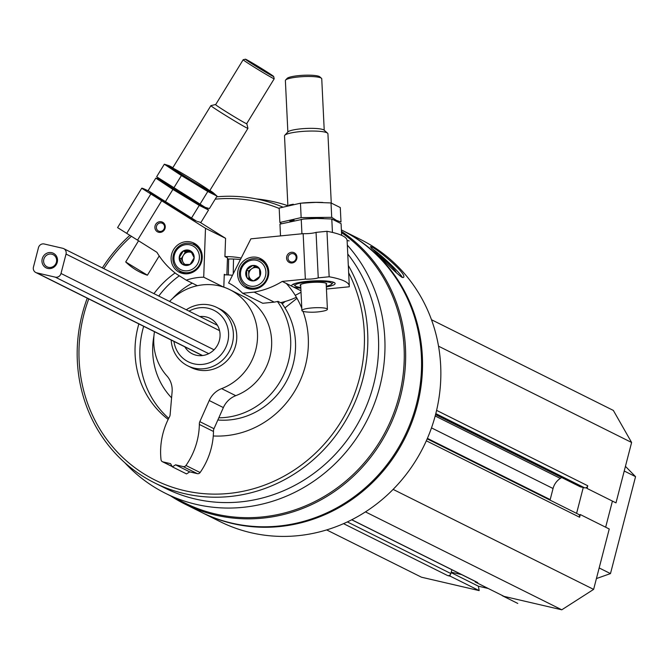 <?xml version="1.0" encoding="UTF-8"?>
<svg xmlns="http://www.w3.org/2000/svg" width="669" height="669" viewBox="0 0 669 669"><rect width="100%" height="100%" fill="white"/><g stroke="black" fill="none" stroke-linecap="round" stroke-linejoin="round"><path stroke-width="1" d="M343.54 523.651L447.678 575.591A2.718 2.567 -63.5 0 0 450.864 573.55L451.851 569.737M426.329 440.796L579.613 517.246A2.718 2.567 -63.5 0 0 578.325 514.235L427.182 438.856M579.555 486.371A2.718 2.567 -63.5 0 0 580.567 486.873L584.572 487.81A2.718 2.567 -63.5 0 0 587.758 485.769L587.064 488.445L615.99 502.871L631.611 442.477L613.348 410.423L431.488 319.723M124.769 462.664A156.63 147.824 -63.5 0 0 165.46 493.312A156.63 147.824 -63.5 0 0 379.783 386.699A156.63 147.824 -63.5 0 0 347.336 245.147M287.361 205.55A156.63 147.824 -63.5 0 0 256.311 198.919M165.46 493.312L184.744 502.929A156.63 147.824 -63.5 0 0 399.067 396.316A156.63 147.824 -63.5 0 0 341.508 232.603M347.872 240.656L349.168 240.907M201.193 512.195A157.583 148.727 -63.5 0 0 201.678 512.437A157.583 148.727 -63.5 0 0 417.305 405.171A157.583 148.727 -63.5 0 0 342.336 230.404A157.583 148.727 -63.5 0 0 341.859 230.169M201.678 512.437L220.001 521.577A157.583 148.727 -63.5 0 0 435.628 414.312A157.583 148.727 -63.5 0 0 360.658 239.544L342.336 230.404M381.23 257.766C390.487 267.508 397.403 274.039 401.985 277.342L403.424 277.476C408.441 274.148 371.144 243.942 370.409 246.811L381.23 257.766M170.628 495.888A157.583 148.727 -63.5 0 0 184.803 504.016L200.717 511.952A157.583 148.727 -63.5 0 0 416.344 404.695A157.583 148.727 -63.5 0 0 341.374 229.927L341.374 229.927M184.803 504.016A157.583 148.727 -63.5 0 0 400.43 396.759A157.583 148.727 -63.5 0 0 341.441 231.323M87.254 298.173A152.147 143.592 -63.5 0 0 154.606 482.884L165.385 488.261A152.147 143.592 -63.5 0 0 373.578 384.7A152.147 143.592 -63.5 0 0 347.763 254.011M154.606 482.884A152.147 143.592 -63.5 0 0 362.79 379.323A152.147 143.592 -63.5 0 0 348.315 265.442M282.519 206.955A152.147 143.592 -63.5 0 0 216.639 196.811M129.92 235.287A152.147 143.592 -63.5 0 0 102.349 267.909M88.76 298.918A149.43 141.034 -63.5 0 0 176.992 488.679A149.43 141.034 -63.5 0 0 359.487 378.336A149.43 141.034 -63.5 0 0 348.666 272.776M279.19 208.452A149.43 141.034 -63.5 0 0 215.201 199.161M131.475 236.241A149.43 141.034 -63.5 0 0 103.854 268.662M213.277 435.971A90.741 85.649 -63.5 0 0 305.373 365.767A90.741 85.649 -63.5 0 0 303.007 311.336M301.786 308.183A90.741 85.649 -63.5 0 0 286.299 283.455M241.191 258.042A90.741 85.649 -63.5 0 0 224.918 256.587L225.578 238.323L205.492 228.296L141.711 188.257A103.243 3.153 31.5 0 1 149.028 191.334M175.102 272.96A90.741 85.649 -63.5 0 0 153.954 293.649M138.859 323.905A90.741 85.649 -63.5 0 0 168.17 419.413M217.843 419.99A72.269 68.205 -63.5 0 0 293.164 364.22A72.269 68.205 -63.5 0 0 281.197 302.522M218.813 417.807A72.269 68.205 -63.5 0 0 288.339 361.812A72.269 68.205 -63.5 0 0 277.426 301.51M232.478 275.293A72.269 68.205 -63.5 0 0 224.249 274.859M192.262 283.154A72.269 68.205 -63.5 0 0 172.635 298.449M153.937 335.938A72.269 68.205 -63.5 0 0 171.582 397.838M240.414 259.572A90.741 85.649 -63.5 0 0 227.443 259.045M179.317 275.804A90.741 85.649 -63.5 0 0 158.77 296.049M143.676 326.313A90.741 85.649 -63.5 0 0 168.722 418.309M199.922 316.571A19.836 18.715 116.5 0 1 209.982 318.327A19.836 18.715 116.5 0 1 219.424 340.32A19.836 18.715 116.5 0 1 192.279 353.817A19.836 18.715 116.5 0 1 184.828 346.835M173.94 341.399A28.759 27.145 -63.5 0 0 199.454 364.513A28.759 27.145 -63.5 0 0 227.652 342.235A28.759 27.145 -63.5 0 0 218.612 313.309A28.759 27.145 -63.5 0 0 189.026 311.144M171.18 340.028A32.605 30.774 -63.5 0 0 187.721 365.818A32.605 30.774 -63.5 0 0 232.327 343.623A32.605 30.774 -63.5 0 0 216.823 307.464A32.605 30.774 -63.5 0 0 186.275 309.764M371.671 248.45A22.554 2.216 -137.1 0 1 389.032 262.833A22.554 2.216 -137.1 0 1 402.437 277.535M378.152 254.755A13.581 1.338 -137.1 0 1 390.169 265.175A13.581 1.338 -137.1 0 1 395.872 272.375A13.581 1.338 -137.1 0 1 395.847 272.375M326.656 529.915L421.495 577.213L479.171 590.61L478.394 586.203L488.245 588.494M447.678 575.591L450.237 576.185L479.171 590.61M476.729 582.072A2.718 2.567 -63.5 0 0 477.741 582.574L475.182 581.98L504.108 596.405L561.784 609.802L593.62 589.389L609.242 528.995L580.307 514.561L579.103 514.846M365.45 511.885L561.784 609.802M393.113 489.39L593.62 589.389M579.613 517.246L580.307 514.561M427.399 438.362L550.186 499.601A16.299 15.387 -63.5 0 0 550.06 500.136M550.186 499.601L553.054 488.512A16.299 15.387 -63.5 0 1 560.338 478.402L561.684 477.532M438.529 346.182L631.611 442.477M450.237 576.185L450.02 574.947M451.215 572.187L461.602 574.596M475.525 581.545L475.182 581.98M576.586 513.366L583.268 487.5M586.136 487.668L587.064 488.445M451.107 572.597L478.394 586.203M605.662 527.214L612.419 501.089M157.023 225.077A4.257 4.014 -63.5 0 0 158.528 231.031A4.257 4.014 -63.5 0 0 164.022 229.007A4.257 4.014 -63.5 0 0 157.023 225.077M225.336 274.859L224.274 274.323L223.806 287.16M226.866 274.884L227.485 257.874L224.918 256.587M141.711 188.257L117.585 227.619L156.922 252.313A81.509 76.927 -63.5 0 0 176.633 274.114L186.258 280.16A59.775 56.413 -63.5 0 1 203.71 277.2L205.492 228.296M225.578 238.323L200.039 222.292M155.735 224.316A5.436 5.126 -63.5 0 0 159.791 232.419A5.436 5.126 -63.5 0 0 164.708 224.399A5.436 5.126 -63.5 0 0 155.735 224.316M199.722 265.902A16.299 15.387 116.5 0 1 179.409 272.308A16.299 15.387 116.5 0 1 172.911 250.85A16.299 15.387 116.5 0 1 193.96 243.131A16.299 15.387 116.5 0 1 199.722 265.902M137.538 240.146L161.672 200.792M126.717 233.356L150.851 193.993M223.413 287.026L203.71 277.2M197.38 285.705L186.258 280.16M181.926 273.287A16.299 15.387 116.5 0 1 179.208 270.602M192.48 244.001A16.299 15.387 116.5 0 1 196.26 244.561M255.265 65.035L266.137 71.859L255.106 65.303M272.793 76.191A16.574 0.51 31.5 0 0 273.671 76.509A16.574 0.51 31.5 0 0 259.806 67.435A16.574 0.51 31.5 0 0 245.431 59.198A16.574 0.51 31.5 0 0 256.712 66.716A16.574 0.51 31.5 0 0 272.793 76.191M215.677 104.59A18.398 0.56 31.5 0 0 215.485 104.54L210.902 105.635A21.734 0.661 31.5 0 0 210.886 105.652A21.734 0.661 31.5 0 0 225.98 115.67A21.734 0.661 31.5 0 0 246.794 127.921A21.734 0.661 31.5 0 0 247.94 128.373A21.734 0.661 31.5 0 0 247.948 128.348L209.656 190.816A21.734 0.661 31.5 0 0 194.838 180.973A21.734 0.661 31.5 0 0 173.748 168.546A21.734 0.661 31.5 0 0 172.594 168.12A21.734 0.661 31.5 0 0 190.782 180.028A21.734 0.661 31.5 0 0 209.64 190.832M215.485 104.54A18.398 0.56 31.5 0 0 228.012 112.894A18.398 0.56 31.5 0 0 245.874 123.414A18.398 0.56 31.5 0 0 246.844 123.773A18.398 0.56 31.5 0 0 246.719 123.614M245.431 59.198L243.19 59.733A18.205 0.552 31.5 0 0 243.173 59.742L215.635 104.657A18.205 0.552 31.5 0 0 228.28 113.053A18.205 0.552 31.5 0 0 245.715 123.313A18.205 0.552 31.5 0 0 246.677 123.681L274.206 78.766A18.205 0.552 31.5 0 0 274.206 78.75L273.671 76.509M243.173 59.742A18.205 0.552 31.5 0 0 255.809 68.138A18.205 0.552 31.5 0 0 273.245 78.398A18.205 0.552 31.5 0 0 274.206 78.766M138.55 240.781L125.705 261.964L147.406 275.202L159.222 255.934M233.23 273.805L233.514 259.037M228.338 274.942L228.647 259.003M183.298 250.967L190.782 251.034L194.161 257.791L190.063 264.472L182.587 264.406L179.2 257.649L183.298 250.967A7.844 7.401 116.5 0 1 190.782 251.034A7.844 7.401 116.5 0 1 194.161 257.791A7.844 7.401 116.5 0 1 190.063 264.472A7.844 7.401 116.5 0 1 182.587 264.406A7.844 7.401 116.5 0 1 179.2 257.649A7.844 7.401 116.5 0 1 183.298 250.967L185.388 252.012L181.291 258.694L184.201 264.506M179.727 269.063A13.313 12.569 116.5 0 1 180.939 246.259A13.313 12.569 116.5 0 1 199.379 257.833A13.313 12.569 116.5 0 1 179.727 269.063M179.359 270.694A14.944 14.099 116.5 0 1 174.868 251.051A14.944 14.099 116.5 0 1 193.834 244.586A14.944 14.099 116.5 0 1 199.788 264.255A14.944 14.099 116.5 0 1 180.496 271.33A14.944 14.099 116.5 0 1 179.359 270.694M193.834 244.586L198.049 246.694A14.944 14.099 116.5 0 1 198.91 247.154M185.597 273.838A14.944 14.099 116.5 0 1 184.711 273.437L180.496 271.33M185.238 264.556A6.79 6.414 116.5 0 1 189.126 252.046L185.388 252.012M191.401 252.062L189.126 252.046A6.79 6.414 116.5 0 1 191.752 252.656M181.291 258.694L179.2 257.649M148.292 190.682L151.662 193.659A26.626 0.811 31.5 0 0 173.672 207.934A26.626 0.811 31.5 0 0 196.377 221.071L148.694 191.033M159.565 179.217L155.81 178.105L172.895 189.436L199.262 205.391L208.544 210.016L200.901 222.484L197.213 221.397M159.983 179.417A26.626 0.811 31.5 0 0 172.117 187.772A26.626 0.811 31.5 0 0 197.112 202.966A26.626 0.811 31.5 0 0 205.149 207.265M205.659 207.482L208.544 210.016M199.262 205.391L191.618 217.851M172.895 189.436L165.251 201.904M155.81 178.105L148.167 190.573M156.805 176.792L160.184 179.76A26.626 0.811 31.5 0 0 182.185 194.043A26.626 0.811 31.5 0 0 204.898 207.173L157.215 177.143M172.845 167.702A26.626 0.811 31.5 0 0 169.834 166.088A26.626 0.811 31.5 0 0 168.847 165.636L164.323 164.214L181.408 175.546L207.783 191.501L217.057 196.126L209.414 208.594L205.734 207.507M168.847 165.636A26.626 0.811 31.5 0 0 179.543 173.187A26.626 0.811 31.5 0 0 205.634 189.076A26.626 0.811 31.5 0 0 213.562 193.048A26.626 0.811 31.5 0 0 209.907 190.422M213.562 193.048L217.057 196.126M207.783 191.501L200.14 203.961M181.408 175.546L173.773 188.006M164.323 164.214L156.68 176.683M296.166 257.406A4.257 4.014 -63.5 0 0 288.506 256.01A4.257 4.014 -63.5 0 0 294.293 261.253A4.257 4.014 -63.5 0 0 296.166 257.406M296.409 297.279A81.509 76.927 -63.5 0 1 280.587 302.664L278.011 301.376A81.509 76.927 -63.5 0 1 274.206 302.137L254.111 292.119A81.509 76.927 -63.5 0 0 282.226 281.423L305.348 279.132A9.784 1.647 177.2 0 0 318.252 277.852L329.156 276.765A103.243 17.419 177.2 0 1 349.302 286.039A103.243 17.419 177.2 0 1 349.243 286.784L326.43 289.05M326.33 286.926A21.734 3.671 177.2 0 0 334.793 282.92A21.734 3.671 177.2 0 0 334.174 282.519A21.734 3.671 177.2 0 0 311.955 280.98A21.734 3.671 177.2 0 0 292.01 284.977A21.734 3.671 177.2 0 0 300.824 288.155M300.95 290.764L282.226 281.423M274.206 302.137L262.725 303.274L242.63 293.256A59.775 56.413 -63.5 0 0 228.597 282.987L250.883 238.841L303.157 233.657A9.784 1.647 -2.8 0 0 316.061 232.377L326.965 231.298A103.243 17.419 -2.8 0 1 347.111 240.564L349.302 286.039M296.944 257.122A5.436 5.126 -63.5 0 0 288.941 253.258A5.436 5.126 -63.5 0 0 289.384 262.524A5.436 5.126 -63.5 0 0 296.944 257.122M237.654 274.716A16.299 15.387 116.5 0 1 244.837 259.99A16.299 15.387 116.5 0 1 260.475 258.585A16.299 15.387 116.5 0 1 266.973 280.035A16.299 15.387 116.5 0 1 245.924 287.762A16.299 15.387 116.5 0 1 237.654 274.716M303.157 233.657L305.348 279.132M242.63 293.256L254.111 292.119M326.965 231.298L329.156 276.765M316.061 232.377L318.252 277.852M295.255 295.322A81.509 76.927 -63.5 0 0 301.017 292.228M258.995 259.455A16.299 15.387 116.5 0 1 262.775 260.015M248.45 288.732A16.299 15.387 116.5 0 1 245.732 286.056M287.862 131.985L285.379 80.556A18.205 3.069 -2.8 0 1 285.621 80.021L287.152 78.382A16.574 2.793 -2.8 0 1 303.35 75.279A16.574 2.793 -2.8 0 1 319.774 76.81L321.454 78.29A18.205 3.069 -2.8 0 1 321.747 78.808L324.222 130.238M300.707 285.822A13.313 2.25 -2.8 0 1 300.314 284.818A13.313 2.25 -2.8 0 1 313.326 282.326A13.313 2.25 -2.8 0 1 326.514 283.556A13.313 2.25 -2.8 0 1 326.221 284.593M301.903 310.525A12.77 2.158 -2.8 0 1 310.876 308.024A12.77 2.158 -2.8 0 1 327.409 309.295A12.77 2.158 -2.8 0 1 323.127 311.127A57.601 57.601 0 0 1 306.343 311.938A12.77 2.158 -2.8 0 1 302.472 311.118A12.77 2.158 -2.8 0 1 301.903 310.525L300.657 284.651A12.77 2.158 -2.8 0 1 300.665 284.542M326.138 283.313A12.77 2.158 -2.8 0 1 326.163 283.422L327.409 309.295M300.791 287.419A18.398 3.102 -2.8 0 1 295.874 286.315A18.398 3.102 -2.8 0 1 295.347 285.981A18.398 3.102 -2.8 0 1 313.284 281.473A18.398 3.102 -2.8 0 1 331.565 284.233A18.398 3.102 -2.8 0 1 326.296 286.19M287.862 205.425L284.509 135.899A21.734 3.671 -2.8 0 1 284.802 135.255A21.734 3.671 -2.8 0 1 306.042 131.191A21.734 3.671 -2.8 0 1 327.584 133.198A21.734 3.671 -2.8 0 1 327.927 133.808L331.264 202.991M284.802 135.255L287.929 131.91A18.398 3.102 -2.8 0 1 305.917 128.473A18.398 3.102 -2.8 0 1 324.147 130.171L327.584 133.198M285.621 80.021A18.205 3.069 -2.8 0 1 303.417 76.609A18.205 3.069 -2.8 0 1 321.454 78.29M284.952 307.899L297.003 298.315M282.201 303.851L285.186 301.476M259.873 276.389L253.576 280.896L246.911 277.677L246.535 269.95L252.832 265.451L259.497 268.67L259.873 276.389A7.844 7.401 116.5 0 1 253.576 280.896A7.844 7.401 116.5 0 1 246.911 277.677A7.844 7.401 116.5 0 1 246.535 269.95A7.844 7.401 116.5 0 1 252.832 265.451A7.844 7.401 116.5 0 1 259.497 268.67A7.844 7.401 116.5 0 1 259.873 276.389M252.573 260.065A13.313 12.569 116.5 0 1 264.514 278.63A13.313 12.569 116.5 0 1 242.521 280.813A13.313 12.569 116.5 0 1 252.573 260.065M252.974 258.702A14.944 14.099 116.5 0 1 260.358 260.04A14.944 14.099 116.5 0 1 266.304 279.709A14.944 14.099 116.5 0 1 247.012 286.784A14.944 14.099 116.5 0 1 239.753 270.878A14.944 14.099 116.5 0 1 252.974 258.702M260.358 260.04L264.573 262.148A14.944 14.099 116.5 0 1 265.426 262.608M252.121 289.292A14.944 14.099 116.5 0 1 251.235 288.891L247.012 286.784M251.837 280.06A6.79 6.414 116.5 0 1 248.809 274.859L248.993 278.689M248.809 274.859A6.79 6.414 116.5 0 1 251.77 268.746L248.625 270.995L248.809 274.859M251.77 268.746A6.79 6.414 116.5 0 1 258.251 268.102L254.922 266.488L251.77 268.746M259.505 268.704L258.251 268.102A6.79 6.414 116.5 0 1 259.547 268.946M253.743 280.804A6.79 6.414 116.5 0 1 252.874 280.554M248.625 270.995L246.535 269.95M254.922 266.488L252.832 265.451M289.878 221.171A26.626 4.491 -2.8 0 1 294.092 220.277A26.626 4.491 -2.8 0 0 289.878 221.171M280.512 235.906L279.951 224.132L303.893 219.006A26.626 4.491 -2.8 0 1 316.629 218.387A26.626 4.491 -2.8 0 1 323.587 218.529A26.626 4.491 -2.8 0 0 303.082 219.081M302.965 219.089L316.763 218.437L331.791 218.989L341.073 223.622L341.633 235.354M331.791 218.989L332.443 232.427M301.234 219.248L301.928 233.648M279.868 222.484L279.174 208.084L300.456 203.2L315.985 202.389L331.021 202.941L340.295 207.566L340.989 221.966L336.39 220.385L331.715 217.341L301.15 217.601L279.868 222.484L281.398 223.622M289.108 205.124A26.626 4.491 -2.8 0 1 293.323 204.229M302.187 203.033L303.116 202.95A26.626 4.491 -2.8 0 1 315.852 202.339A26.626 4.491 -2.8 0 1 322.809 202.473M331.021 202.941L331.715 217.341M300.456 203.2L301.15 217.601M51.772 252.698A8.153 7.694 -63.5 0 0 42.214 262.992A8.153 7.694 -63.5 0 0 55.226 266.011A8.153 7.694 -63.5 0 0 51.772 252.698M51.839 254.203A6.79 6.414 -63.5 0 0 47.106 266.847A6.79 6.414 -63.5 0 0 56.179 262.934A6.79 6.414 -63.5 0 0 51.839 254.203M44.204 243.984A4.892 4.616 -63.5 0 0 38.468 247.655L33.45 267.073A4.892 4.616 -63.5 0 0 36.736 272.843L55.276 277.15A4.892 4.616 -63.5 0 0 61.004 273.47L66.03 254.061A4.892 4.616 -63.5 0 0 62.735 248.291L44.204 243.984M229.885 289.694A54.34 51.287 -63.5 0 1 257.348 340.488A54.34 51.287 -63.5 0 1 221.615 388.63A21.734 20.513 -63.5 0 0 209.221 400.522L223.362 407.58A21.734 20.513 -63.5 0 1 235.764 395.68A54.34 51.287 -63.5 0 0 271.489 347.537A54.34 51.287 -63.5 0 0 244.026 296.743L229.885 289.694A54.34 51.287 -63.5 0 0 169.566 301.435M209.221 400.522L199.83 421.654L213.971 428.712L223.362 407.58M199.83 421.654A5.436 5.126 -63.5 0 0 199.354 424.43L213.495 431.488A5.436 5.126 -63.5 0 1 213.971 428.712M154.472 331.69A54.34 51.287 -63.5 0 0 166.907 375.919A21.734 20.513 -63.5 0 1 172.1 391.9L170.118 414.755A5.436 5.126 -63.5 0 1 169.182 417.423A70.638 66.666 -63.5 0 0 161.028 459.687A2.718 2.567 -63.5 0 0 162.935 461.886L170.562 463.659L172.385 466.862L175.571 464.821L189.712 471.879L197.347 473.652A2.718 2.567 -63.5 0 0 200.106 472.531A70.638 66.666 -63.5 0 0 213.495 431.488M175.571 464.821L183.197 466.594A2.718 2.567 -63.5 0 0 185.957 465.482A70.638 66.666 -63.5 0 0 199.354 424.43M172.385 466.862L186.534 473.92L189.712 471.879M187.721 365.818L191.083 367.49A32.605 30.774 -63.5 0 0 235.697 345.296A32.605 30.774 -63.5 0 0 220.185 309.145L216.823 307.464M625.44 466.36L635.55 476.654L610.479 573.592L596.414 578.568M517.781 603.438L502.277 595.711M610.479 573.592L599.165 567.948M635.55 476.654L624.236 471.009M347.353 521.92L450.864 573.55M351.777 519.746L477.741 582.574M431.488 427.876L553.054 488.512M435.185 415.984L560.338 478.402M435.561 414.554L580.567 486.873M435.803 413.609L584.572 487.81M436.589 410.373L587.758 485.769M36.736 272.843L202.556 355.54M55.276 277.15L208.711 353.667M61.004 273.47L214.038 349.795M66.03 254.061L219.557 330.637M221.615 388.63L235.764 395.68M185.957 465.482L200.106 472.531M183.197 466.594L197.347 473.652M162.935 461.886L172.184 466.502M351.702 519.788L477.206 582.381M435.544 414.621L580.031 486.681M191.911 219.775L192.379 219.006M172.594 168.095L210.886 105.652M246.844 123.773L247.948 128.348M125.705 261.964A57.601 57.601 0 0 0 147.28 275.185M331.565 284.233L333.455 282.218M295.347 285.981L293.281 284.149M35.775 272.492L202.347 355.574M63.697 248.634L217.433 325.31M162.4 461.694L172.242 466.602"/></g></svg>
